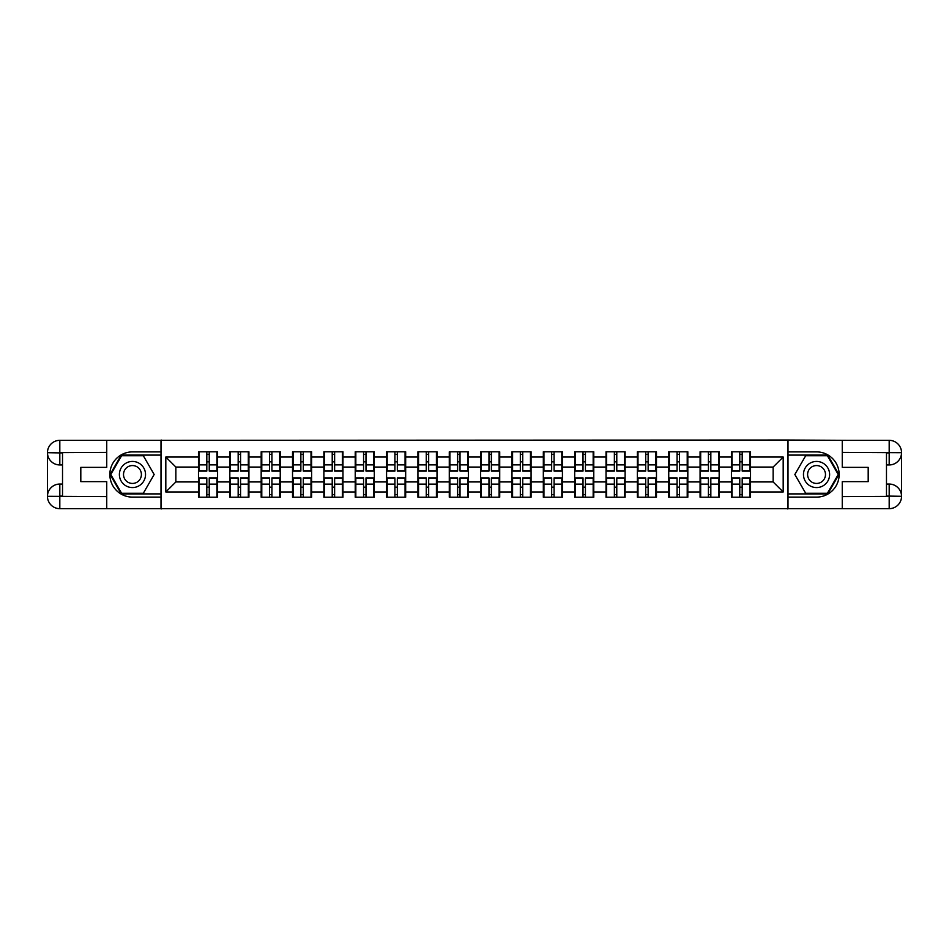 <?xml version="1.0" encoding="UTF-8"?>
<svg xmlns="http://www.w3.org/2000/svg" width="949" height="949" viewBox="0 0 949 949"><rect width="100%" height="100%" fill="white"/><g stroke="black" fill="none" stroke-linecap="round" stroke-linejoin="round"><path stroke-width="1.42" d="M101.306 508.664L847.694 508.664M750.529 487.264L749.924 487.264M732.035 487.264L731.43 487.264M731.43 461.736L732.035 461.736M749.924 461.736L750.529 461.736M750.529 459.126L749.924 459.126M732.035 459.126L731.43 459.126M731.43 489.874L732.035 489.874M749.924 489.874L750.529 489.874M719.176 487.264L718.571 487.264M700.682 487.264L700.077 487.264M700.077 461.736L700.682 461.736M718.571 461.736L719.176 461.736M719.176 459.126L718.571 459.126M700.682 459.126L700.077 459.126M700.077 489.874L700.682 489.874M718.571 489.874L719.176 489.874M687.823 487.264L687.218 487.264M669.33 487.264L668.737 487.264M668.737 461.736L669.33 461.736M687.218 461.736L687.823 461.736M687.823 459.126L687.218 459.126M669.33 459.126L668.737 459.126M668.737 489.874L669.33 489.874M687.218 489.874L687.823 489.874M656.471 487.264L655.866 487.264M637.989 487.264L637.384 487.264M637.384 461.736L637.989 461.736M655.866 461.736L656.471 461.736M656.471 459.126L655.866 459.126M637.989 459.126L637.384 459.126M637.384 489.874L637.989 489.874M655.866 489.874L656.471 489.874M625.118 487.264L624.525 487.264M606.636 487.264L606.031 487.264M606.031 461.736L606.636 461.736M624.525 461.736L625.118 461.736M625.118 459.126L624.525 459.126M606.636 459.126L606.031 459.126M606.031 489.874L606.636 489.874M624.525 489.874L625.118 489.874M593.777 487.264L593.172 487.264M575.284 487.264L574.679 487.264M574.679 461.736L575.284 461.736M593.172 461.736L593.777 461.736M593.777 459.126L593.172 459.126M575.284 459.126L574.679 459.126M574.679 489.874L575.284 489.874M593.172 489.874L593.777 489.874M562.425 487.264L561.82 487.264M543.931 487.264L543.326 487.264M543.326 461.736L543.931 461.736M561.82 461.736L562.425 461.736M562.425 459.126L561.82 459.126M543.931 459.126L543.326 459.126M543.326 489.874L543.931 489.874M561.82 489.874L562.425 489.874M531.072 487.264L530.467 487.264M512.579 487.264L511.986 487.264M511.986 461.736L512.579 461.736M530.467 461.736L531.072 461.736M531.072 459.126L530.467 459.126M512.579 459.126L511.986 459.126M511.986 489.874L512.579 489.874M530.467 489.874L531.072 489.874M499.72 487.264L499.115 487.264M481.238 487.264L480.633 487.264M480.633 461.736L481.238 461.736M499.115 461.736L499.72 461.736M499.72 459.126L499.115 459.126M481.238 459.126L480.633 459.126M480.633 489.874L481.238 489.874M499.115 489.874L499.72 489.874M468.367 487.264L467.762 487.264M449.885 487.264L449.28 487.264M449.28 461.736L449.885 461.736M467.762 461.736L468.367 461.736M468.367 459.126L467.762 459.126M449.885 459.126L449.28 459.126M449.28 489.874L449.885 489.874M467.762 489.874L468.367 489.874M437.014 487.264L436.421 487.264M418.533 487.264L417.928 487.264M417.928 461.736L418.533 461.736M436.421 461.736L437.014 461.736M437.014 459.126L436.421 459.126M418.533 459.126L417.928 459.126M417.928 489.874L418.533 489.874M436.421 489.874L437.014 489.874M405.674 487.264L405.069 487.264M387.18 487.264L386.575 487.264M386.575 461.736L387.18 461.736M405.069 461.736L405.674 461.736M405.674 459.126L405.069 459.126M387.18 459.126L386.575 459.126M386.575 489.874L387.18 489.874M405.069 489.874L405.674 489.874M374.321 487.264L373.716 487.264M355.828 487.264L355.223 487.264M355.223 461.736L355.828 461.736M373.716 461.736L374.321 461.736M374.321 459.126L373.716 459.126M355.828 459.126L355.223 459.126M355.223 489.874L355.828 489.874M373.716 489.874L374.321 489.874M342.969 487.264L342.364 487.264M324.475 487.264L323.882 487.264M323.882 461.736L324.475 461.736M342.364 461.736L342.969 461.736M342.969 459.126L342.364 459.126M324.475 459.126L323.882 459.126M323.882 489.874L324.475 489.874M342.364 489.874L342.969 489.874M311.616 487.264L311.011 487.264M293.134 487.264L292.529 487.264M292.529 461.736L293.134 461.736M311.011 461.736L311.616 461.736M311.616 459.126L311.011 459.126M293.134 459.126L292.529 459.126M292.529 489.874L293.134 489.874M311.011 489.874L311.616 489.874M280.263 487.264L279.67 487.264M261.782 487.264L261.177 487.264M261.177 461.736L261.782 461.736M279.67 461.736L280.263 461.736M280.263 459.126L279.67 459.126M261.782 459.126L261.177 459.126M261.177 489.874L261.782 489.874M279.67 489.874L280.263 489.874M248.923 487.264L248.318 487.264M230.429 487.264L229.824 487.264M229.824 461.736L230.429 461.736M248.318 461.736L248.923 461.736M248.923 459.126L248.318 459.126M230.429 459.126L229.824 459.126M229.824 489.874L230.429 489.874M248.318 489.874L248.923 489.874M847.694 440.336L787.8 440.039L787.8 508.961M787.8 440.039L101.306 440.336M161.2 508.961L161.2 440.039M773.138 481.938L773.138 467.062L750.529 467.062L750.529 481.938L773.138 481.938L783.186 491.985L783.186 457.015L750.529 457.015L750.529 451.795L731.43 451.795L731.43 467.062L719.176 467.062L719.176 481.938L731.43 481.938L731.43 467.062M783.186 491.985L750.529 491.985L750.529 497.205L731.43 497.205L731.43 491.985L719.176 491.985L719.176 497.205L700.077 497.205L700.077 491.985L687.823 491.985L687.823 497.205L668.737 497.205L668.737 491.985L656.471 491.985L656.471 497.205L637.384 497.205L637.384 491.985L625.118 491.985L625.118 497.205L606.031 497.205L606.031 491.985L593.777 491.985L593.777 497.205L574.679 497.205L574.679 491.985L562.425 491.985L562.425 497.205L543.326 497.205L543.326 491.985L531.072 491.985L531.072 497.205L511.986 497.205L511.986 491.985L499.72 491.985L499.72 497.205L480.633 497.205L480.633 491.985L468.367 491.985L468.367 497.205L449.28 497.205L449.28 491.985L437.014 491.985L437.014 497.205L417.928 497.205L417.928 491.985L405.674 491.985L405.674 497.205L386.575 497.205L386.575 491.985L374.321 491.985L374.321 497.205L355.223 497.205L355.223 491.985L342.969 491.985L342.969 497.205L323.882 497.205L323.882 491.985L311.616 491.985L311.616 497.205L292.529 497.205L292.529 491.985L280.263 491.985L280.263 497.205L261.177 497.205L261.177 491.985L248.923 491.985L248.923 497.205L229.824 497.205L229.824 491.985L217.57 491.985L217.57 497.205L198.471 497.205L198.471 491.985L165.814 491.985L165.814 457.015L198.471 457.015L198.471 467.062L175.862 467.062L175.862 481.938L198.471 481.938L198.471 467.062M731.43 457.015L719.176 457.015L719.176 451.795L700.077 451.795L700.077 457.015L687.823 457.015L687.823 451.795L668.737 451.795L668.737 457.015L656.471 457.015L656.471 451.795L637.384 451.795L637.384 457.015L625.118 457.015L625.118 451.795L606.031 451.795L606.031 457.015L593.777 457.015L593.777 451.795L574.679 451.795L574.679 457.015L562.425 457.015L562.425 451.795L543.326 451.795L543.326 457.015L531.072 457.015L531.072 451.795L511.986 451.795L511.986 457.015L499.72 457.015L499.72 451.795L480.633 451.795L480.633 457.015L468.367 457.015L468.367 451.795L449.28 451.795L449.28 457.015L437.014 457.015L437.014 451.795L417.928 451.795L417.928 457.015L405.674 457.015L405.674 451.795L386.575 451.795L386.575 457.015L374.321 457.015L374.321 451.795L355.223 451.795L355.223 457.015L342.969 457.015L342.969 451.795L323.882 451.795L323.882 457.015L311.616 457.015L311.616 451.795L292.529 451.795L292.529 457.015L280.263 457.015L280.263 451.795L261.177 451.795L261.177 457.015L248.923 457.015L248.923 451.795L229.824 451.795L229.824 457.015L217.57 457.015L217.57 451.795L198.471 451.795L198.471 457.015M731.43 481.938L731.43 491.985M719.176 481.938L719.176 491.985M719.176 457.015L719.176 467.062M687.823 481.938L700.077 481.938L700.077 467.062L687.823 467.062L687.823 491.985M700.077 481.938L700.077 491.985M700.077 457.015L700.077 467.062M687.823 457.015L687.823 467.062M656.471 481.938L668.737 481.938L668.737 467.062L656.471 467.062L656.471 491.985M668.737 481.938L668.737 491.985M668.737 457.015L668.737 467.062M656.471 457.015L656.471 467.062M625.118 481.938L637.384 481.938L637.384 467.062L625.118 467.062L625.118 491.985M637.384 481.938L637.384 491.985M637.384 457.015L637.384 467.062M625.118 457.015L625.118 467.062M593.777 481.938L606.031 481.938L606.031 467.062L593.777 467.062L593.777 491.985M606.031 481.938L606.031 491.985M606.031 457.015L606.031 467.062M593.777 457.015L593.777 467.062M562.425 481.938L574.679 481.938L574.679 467.062L562.425 467.062L562.425 491.985M574.679 481.938L574.679 491.985M574.679 457.015L574.679 467.062M562.425 457.015L562.425 467.062M531.072 481.938L543.326 481.938L543.326 467.062L531.072 467.062L531.072 491.985M543.326 481.938L543.326 491.985M543.326 457.015L543.326 467.062M531.072 457.015L531.072 467.062M499.72 481.938L511.986 481.938L511.986 467.062L499.72 467.062L499.72 491.985M511.986 481.938L511.986 491.985M511.986 457.015L511.986 467.062M499.72 457.015L499.72 467.062M468.367 481.938L480.633 481.938L480.633 467.062L468.367 467.062L468.367 491.985M480.633 481.938L480.633 491.985M480.633 457.015L480.633 467.062M468.367 457.015L468.367 467.062M437.014 481.938L449.28 481.938L449.28 467.062L437.014 467.062L437.014 491.985M449.28 481.938L449.28 491.985M449.28 457.015L449.28 467.062M437.014 457.015L437.014 467.062M405.674 481.938L417.928 481.938L417.928 467.062L405.674 467.062L405.674 491.985M417.928 481.938L417.928 491.985M417.928 457.015L417.928 467.062M405.674 457.015L405.674 467.062M374.321 481.938L386.575 481.938L386.575 467.062L374.321 467.062L374.321 491.985M386.575 481.938L386.575 491.985M386.575 457.015L386.575 467.062M374.321 457.015L374.321 467.062M342.969 481.938L355.223 481.938L355.223 467.062L342.969 467.062L342.969 491.985M355.223 481.938L355.223 491.985M355.223 457.015L355.223 467.062M342.969 457.015L342.969 467.062M311.616 481.938L323.882 481.938L323.882 467.062L311.616 467.062L311.616 491.985M323.882 481.938L323.882 491.985M323.882 457.015L323.882 467.062M311.616 457.015L311.616 467.062M280.263 481.938L292.529 481.938L292.529 467.062L280.263 467.062L280.263 491.985M292.529 481.938L292.529 491.985M292.529 457.015L292.529 467.062M280.263 457.015L280.263 467.062M248.923 481.938L261.177 481.938L261.177 467.062L248.923 467.062L248.923 491.985M261.177 481.938L261.177 491.985M261.177 457.015L261.177 467.062M248.923 457.015L248.923 467.062M217.57 481.938L229.824 481.938L229.824 467.062L217.57 467.062L217.57 491.985M229.824 481.938L229.824 491.985M229.824 457.015L229.824 467.062M217.57 457.015L217.57 467.062M217.57 487.264L216.965 487.264M199.076 487.264L198.471 487.264M198.471 461.736L199.076 461.736M216.965 461.736L217.57 461.736M217.57 459.126L216.965 459.126M199.076 459.126L198.471 459.126M198.471 489.874L199.076 489.874M216.965 489.874L217.57 489.874M198.471 481.938L198.471 491.985M175.862 481.938L165.814 491.985M165.814 457.015L175.862 467.062M750.529 481.938L750.529 491.985M750.529 457.015L750.529 467.062M783.186 457.015L773.138 467.062M216.965 451.795L216.965 471.084L209.231 471.084L209.231 451.795M206.811 451.795L206.811 471.084L199.076 471.084L199.076 451.795M206.811 454.405L209.231 454.405M209.231 461.843L206.811 461.843M199.076 497.205L199.076 477.916L206.811 477.916L206.811 497.205M209.231 497.205L209.231 477.916L216.965 477.916L216.965 497.205M209.231 494.595L206.811 494.595M206.811 487.157L209.231 487.157M125.932 463.183A13.061 13.061 0 0 0 121.14 481.036A13.061 13.061 0 0 0 138.993 485.817A13.061 13.061 0 0 0 143.774 467.964A13.061 13.061 0 0 0 125.932 463.183M127.985 466.754A8.944 8.944 0 0 0 124.71 478.972A8.944 8.944 0 0 0 136.929 482.246A8.944 8.944 0 0 0 140.203 470.028A8.944 8.944 0 0 0 127.985 466.754M154.153 474.5L143.311 493.29L121.614 493.29L110.76 474.5L121.614 455.71L143.311 455.71L154.153 474.5M823.068 463.183A13.061 13.061 0 0 0 805.226 467.964A13.061 13.061 0 0 0 810.007 485.817A13.061 13.061 0 0 0 827.86 481.036A13.061 13.061 0 0 0 823.068 463.183M821.015 466.754A8.944 8.944 0 0 0 808.797 470.028A8.944 8.944 0 0 0 812.071 482.246A8.944 8.944 0 0 0 824.29 478.972A8.944 8.944 0 0 0 821.015 466.754M827.386 493.29L805.689 493.29L794.847 474.5L805.689 455.71L827.386 455.71L838.24 474.5L827.386 493.29M62.527 464.951L59.811 464.951A12.361 12.361 0 0 1 47.45 452.697A12.361 12.361 0 0 1 59.811 440.336L160.998 440.336L160.998 451.89L132.457 451.89A22.61 22.61 0 0 0 109.847 474.5A22.61 22.61 0 0 0 132.457 497.11L160.998 497.11L160.998 508.664L59.811 508.664A12.361 12.361 0 0 1 47.45 496.303A12.361 12.361 0 0 1 59.811 484.049L62.527 484.049M160.998 497.11L160.998 451.89M106.739 440.336L106.739 467.371L80.807 467.371L80.807 481.629L106.739 481.629L106.739 508.664M59.811 464.951A12.361 12.361 0 0 1 47.45 452.697L59.811 452.898L59.811 464.951A12.361 12.361 0 0 1 47.45 452.697L47.45 496.303L106.739 496.612M59.811 496.612L59.811 508.664A12.361 12.361 0 0 1 47.45 496.303A12.361 12.361 0 0 1 59.811 484.049L59.811 496.102L62.527 496.102L62.527 452.898L59.811 452.898M160.998 455.105L121.258 455.105L110.06 474.5L121.258 493.895L160.998 493.895M886.473 484.049L889.189 484.049A12.361 12.361 0 0 1 901.55 496.303A12.361 12.361 0 0 1 889.189 508.664L788.002 508.664L788.002 497.11L816.543 497.11A22.61 22.61 0 0 0 839.153 474.5A22.61 22.61 0 0 0 816.543 451.89L788.002 451.89L788.002 440.336L889.189 440.336A12.361 12.361 0 0 1 901.55 452.697A12.361 12.361 0 0 1 889.189 464.951L886.473 464.951M788.002 451.89L788.002 497.11M842.261 508.664L842.261 481.629L868.193 481.629L868.193 467.371L842.261 467.371L842.261 440.336M889.189 484.049A12.361 12.361 0 0 1 901.55 496.303L889.189 496.102L889.189 484.049A12.361 12.361 0 0 1 901.55 496.303L901.55 452.697L842.261 452.388M889.189 452.388L889.189 440.336A12.361 12.361 0 0 1 901.55 452.697A12.361 12.361 0 0 1 889.189 464.951L889.189 452.898L886.473 452.898L886.473 496.102L889.189 496.102M788.002 493.895L827.742 493.895L838.94 474.5L827.742 455.105L788.002 455.105M248.318 451.795L248.318 471.084L240.572 471.084L240.572 451.795M238.163 451.795L238.163 471.084L230.429 471.084L230.429 451.795M238.163 454.405L240.572 454.405M240.572 461.843L238.163 461.843M279.67 451.795L279.67 471.084L271.924 471.084L271.924 451.795M269.516 451.795L269.516 471.084L261.782 471.084L261.782 451.795M269.516 454.405L271.924 454.405M271.924 461.843L269.516 461.843M311.011 451.795L311.011 471.084L303.277 471.084L303.277 451.795M300.869 451.795L300.869 471.084L293.134 471.084L293.134 451.795M300.869 454.405L303.277 454.405M303.277 461.843L300.869 461.843M342.364 451.795L342.364 471.084L334.629 471.084L334.629 451.795M332.221 451.795L332.221 471.084L324.475 471.084L324.475 451.795M332.221 454.405L334.629 454.405M334.629 461.843L332.221 461.843M373.716 451.795L373.716 471.084L365.982 471.084L365.982 451.795M363.562 451.795L363.562 471.084L355.828 471.084L355.828 451.795M363.562 454.405L365.982 454.405M365.982 461.843L363.562 461.843M230.429 497.205L230.429 477.916L238.163 477.916L238.163 497.205M240.572 497.205L240.572 477.916L248.318 477.916L248.318 497.205M240.572 494.595L238.163 494.595M238.163 487.157L240.572 487.157M261.782 497.205L261.782 477.916L269.516 477.916L269.516 497.205M271.924 497.205L271.924 477.916L279.67 477.916L279.67 497.205M271.924 494.595L269.516 494.595M269.516 487.157L271.924 487.157M293.134 497.205L293.134 477.916L300.869 477.916L300.869 497.205M303.277 497.205L303.277 477.916L311.011 477.916L311.011 497.205M303.277 494.595L300.869 494.595M300.869 487.157L303.277 487.157M324.475 497.205L324.475 477.916L332.221 477.916L332.221 497.205M334.629 497.205L334.629 477.916L342.364 477.916L342.364 497.205M334.629 494.595L332.221 494.595M332.221 487.157L334.629 487.157M355.828 497.205L355.828 477.916L363.562 477.916L363.562 497.205M365.982 497.205L365.982 477.916L373.716 477.916L373.716 497.205M365.982 494.595L363.562 494.595M363.562 487.157L365.982 487.157M405.069 451.795L405.069 471.084L397.334 471.084L397.334 451.795M394.914 451.795L394.914 471.084L387.18 471.084L387.18 451.795M394.914 454.405L397.334 454.405M397.334 461.843L394.914 461.843M387.18 497.205L387.18 477.916L394.914 477.916L394.914 497.205M397.334 497.205L397.334 477.916L405.069 477.916L405.069 497.205M397.334 494.595L394.914 494.595M394.914 487.157L397.334 487.157M436.421 451.795L436.421 471.084L428.675 471.084L428.675 451.795M426.267 451.795L426.267 471.084L418.533 471.084L418.533 451.795M426.267 454.405L428.675 454.405M428.675 461.843L426.267 461.843M418.533 497.205L418.533 477.916L426.267 477.916L426.267 497.205M428.675 497.205L428.675 477.916L436.421 477.916L436.421 497.205M428.675 494.595L426.267 494.595M426.267 487.157L428.675 487.157M467.762 451.795L467.762 471.084L460.028 471.084L460.028 451.795M457.62 451.795L457.62 471.084L449.885 471.084L449.885 451.795M457.62 454.405L460.028 454.405M460.028 461.843L457.62 461.843M449.885 497.205L449.885 477.916L457.62 477.916L457.62 497.205M460.028 497.205L460.028 477.916L467.762 477.916L467.762 497.205M460.028 494.595L457.62 494.595M457.62 487.157L460.028 487.157M499.115 451.795L499.115 471.084L491.38 471.084L491.38 451.795M488.972 451.795L488.972 471.084L481.238 471.084L481.238 451.795M488.972 454.405L491.38 454.405M491.38 461.843L488.972 461.843M481.238 497.205L481.238 477.916L488.972 477.916L488.972 497.205M491.38 497.205L491.38 477.916L499.115 477.916L499.115 497.205M491.38 494.595L488.972 494.595M488.972 487.157L491.38 487.157M530.467 451.795L530.467 471.084L522.733 471.084L522.733 451.795M520.325 451.795L520.325 471.084L512.579 471.084L512.579 451.795M520.325 454.405L522.733 454.405M522.733 461.843L520.325 461.843M512.579 497.205L512.579 477.916L520.325 477.916L520.325 497.205M522.733 497.205L522.733 477.916L530.467 477.916L530.467 497.205M522.733 494.595L520.325 494.595M520.325 487.157L522.733 487.157M561.82 451.795L561.82 471.084L554.086 471.084L554.086 451.795M551.666 451.795L551.666 471.084L543.931 471.084L543.931 451.795M551.666 454.405L554.086 454.405M554.086 461.843L551.666 461.843M543.931 497.205L543.931 477.916L551.666 477.916L551.666 497.205M554.086 497.205L554.086 477.916L561.82 477.916L561.82 497.205M554.086 494.595L551.666 494.595M551.666 487.157L554.086 487.157M593.172 451.795L593.172 471.084L585.438 471.084L585.438 451.795M583.018 451.795L583.018 471.084L575.284 471.084L575.284 451.795M583.018 454.405L585.438 454.405M585.438 461.843L583.018 461.843M575.284 497.205L575.284 477.916L583.018 477.916L583.018 497.205M585.438 497.205L585.438 477.916L593.172 477.916L593.172 497.205M585.438 494.595L583.018 494.595M583.018 487.157L585.438 487.157M624.525 451.795L624.525 471.084L616.779 471.084L616.779 451.795M614.371 451.795L614.371 471.084L606.636 471.084L606.636 451.795M614.371 454.405L616.779 454.405M616.779 461.843L614.371 461.843M606.636 497.205L606.636 477.916L614.371 477.916L614.371 497.205M616.779 497.205L616.779 477.916L624.525 477.916L624.525 497.205M616.779 494.595L614.371 494.595M614.371 487.157L616.779 487.157M655.866 451.795L655.866 471.084L648.131 471.084L648.131 451.795M645.723 451.795L645.723 471.084L637.989 471.084L637.989 451.795M645.723 454.405L648.131 454.405M648.131 461.843L645.723 461.843M637.989 497.205L637.989 477.916L645.723 477.916L645.723 497.205M648.131 497.205L648.131 477.916L655.866 477.916L655.866 497.205M648.131 494.595L645.723 494.595M645.723 487.157L648.131 487.157M687.218 451.795L687.218 471.084L679.484 471.084L679.484 451.795M677.076 451.795L677.076 471.084L669.33 471.084L669.33 451.795M677.076 454.405L679.484 454.405M679.484 461.843L677.076 461.843M669.33 497.205L669.33 477.916L677.076 477.916L677.076 497.205M679.484 497.205L679.484 477.916L687.218 477.916L687.218 497.205M679.484 494.595L677.076 494.595M677.076 487.157L679.484 487.157M718.571 451.795L718.571 471.084L710.837 471.084L710.837 451.795M708.429 451.795L708.429 471.084L700.682 471.084L700.682 451.795M708.429 454.405L710.837 454.405M710.837 461.843L708.429 461.843M700.682 497.205L700.682 477.916L708.429 477.916L708.429 497.205M710.837 497.205L710.837 477.916L718.571 477.916L718.571 497.205M710.837 494.595L708.429 494.595M708.429 487.157L710.837 487.157M749.924 451.795L749.924 471.084L742.189 471.084L742.189 451.795M739.769 451.795L739.769 471.084L732.035 471.084L732.035 451.795M739.769 454.405L742.189 454.405M742.189 461.843L739.769 461.843M732.035 497.205L732.035 477.916L739.769 477.916L739.769 497.205M742.189 497.205L742.189 477.916L749.924 477.916L749.924 497.205M742.189 494.595L739.769 494.595M739.769 487.157L742.189 487.157M206.811 464.88L199.076 464.88M206.811 470.823L199.076 470.823M216.965 464.88L209.231 464.88M216.965 470.823L209.231 470.823M209.231 484.12L216.965 484.12M209.231 478.177L216.965 478.177M199.076 484.12L206.811 484.12M199.076 478.177L206.811 478.177M106.739 452.388L59.526 452.614M47.45 496.303A12.361 12.361 0 0 1 59.811 484.049M47.45 452.697A12.361 12.361 0 0 1 59.811 440.336L59.811 452.388M842.261 496.612L889.474 496.386M901.55 452.697A12.361 12.361 0 0 1 889.189 464.951M901.55 496.303A12.361 12.361 0 0 1 889.189 508.664L889.189 496.612M238.163 464.88L230.429 464.88M238.163 470.823L230.429 470.823M248.318 464.88L240.572 464.88M248.318 470.823L240.572 470.823M269.516 464.88L261.782 464.88M269.516 470.823L261.782 470.823M279.67 464.88L271.924 464.88M279.67 470.823L271.924 470.823M300.869 464.88L293.134 464.88M300.869 470.823L293.134 470.823M311.011 464.88L303.277 464.88M311.011 470.823L303.277 470.823M332.221 464.88L324.475 464.88M332.221 470.823L324.475 470.823M342.364 464.88L334.629 464.88M342.364 470.823L334.629 470.823M363.562 464.88L355.828 464.88M363.562 470.823L355.828 470.823M373.716 464.88L365.982 464.88M373.716 470.823L365.982 470.823M240.572 484.12L248.318 484.12M240.572 478.177L248.318 478.177M230.429 484.12L238.163 484.12M230.429 478.177L238.163 478.177M271.924 484.12L279.67 484.12M271.924 478.177L279.67 478.177M261.782 484.12L269.516 484.12M261.782 478.177L269.516 478.177M303.277 484.12L311.011 484.12M303.277 478.177L311.011 478.177M293.134 484.12L300.869 484.12M293.134 478.177L300.869 478.177M334.629 484.12L342.364 484.12M334.629 478.177L342.364 478.177M324.475 484.12L332.221 484.12M324.475 478.177L332.221 478.177M365.982 484.12L373.716 484.12M365.982 478.177L373.716 478.177M355.828 484.12L363.562 484.12M355.828 478.177L363.562 478.177M394.914 464.88L387.18 464.88M394.914 470.823L387.18 470.823M405.069 464.88L397.334 464.88M405.069 470.823L397.334 470.823M397.334 484.12L405.069 484.12M397.334 478.177L405.069 478.177M387.18 484.12L394.914 484.12M387.18 478.177L394.914 478.177M426.267 464.88L418.533 464.88M426.267 470.823L418.533 470.823M436.421 464.88L428.675 464.88M436.421 470.823L428.675 470.823M428.675 484.12L436.421 484.12M428.675 478.177L436.421 478.177M418.533 484.12L426.267 484.12M418.533 478.177L426.267 478.177M457.62 464.88L449.885 464.88M457.62 470.823L449.885 470.823M467.762 464.88L460.028 464.88M467.762 470.823L460.028 470.823M460.028 484.12L467.762 484.12M460.028 478.177L467.762 478.177M449.885 484.12L457.62 484.12M449.885 478.177L457.62 478.177M488.972 464.88L481.238 464.88M488.972 470.823L481.238 470.823M499.115 464.88L491.38 464.88M499.115 470.823L491.38 470.823M491.38 484.12L499.115 484.12M491.38 478.177L499.115 478.177M481.238 484.12L488.972 484.12M481.238 478.177L488.972 478.177M520.325 464.88L512.579 464.88M520.325 470.823L512.579 470.823M530.467 464.88L522.733 464.88M530.467 470.823L522.733 470.823M522.733 484.12L530.467 484.12M522.733 478.177L530.467 478.177M512.579 484.12L520.325 484.12M512.579 478.177L520.325 478.177M551.666 464.88L543.931 464.88M551.666 470.823L543.931 470.823M561.82 464.88L554.086 464.88M561.82 470.823L554.086 470.823M554.086 484.12L561.82 484.12M554.086 478.177L561.82 478.177M543.931 484.12L551.666 484.12M543.931 478.177L551.666 478.177M583.018 464.88L575.284 464.88M583.018 470.823L575.284 470.823M593.172 464.88L585.438 464.88M593.172 470.823L585.438 470.823M585.438 484.12L593.172 484.12M585.438 478.177L593.172 478.177M575.284 484.12L583.018 484.12M575.284 478.177L583.018 478.177M614.371 464.88L606.636 464.88M614.371 470.823L606.636 470.823M624.525 464.88L616.779 464.88M624.525 470.823L616.779 470.823M616.779 484.12L624.525 484.12M616.779 478.177L624.525 478.177M606.636 484.12L614.371 484.12M606.636 478.177L614.371 478.177M645.723 464.88L637.989 464.88M645.723 470.823L637.989 470.823M655.866 464.88L648.131 464.88M655.866 470.823L648.131 470.823M648.131 484.12L655.866 484.12M648.131 478.177L655.866 478.177M637.989 484.12L645.723 484.12M637.989 478.177L645.723 478.177M677.076 464.88L669.33 464.88M677.076 470.823L669.33 470.823M687.218 464.88L679.484 464.88M687.218 470.823L679.484 470.823M679.484 484.12L687.218 484.12M679.484 478.177L687.218 478.177M669.33 484.12L677.076 484.12M669.33 478.177L677.076 478.177M708.429 464.88L700.682 464.88M708.429 470.823L700.682 470.823M718.571 464.88L710.837 464.88M718.571 470.823L710.837 470.823M710.837 484.12L718.571 484.12M710.837 478.177L718.571 478.177M700.682 484.12L708.429 484.12M700.682 478.177L708.429 478.177M739.769 464.88L732.035 464.88M739.769 470.823L732.035 470.823M749.924 464.88L742.189 464.88M749.924 470.823L742.189 470.823M742.189 484.12L749.924 484.12M742.189 478.177L749.924 478.177M732.035 484.12L739.769 484.12M732.035 478.177L739.769 478.177"/></g></svg>
